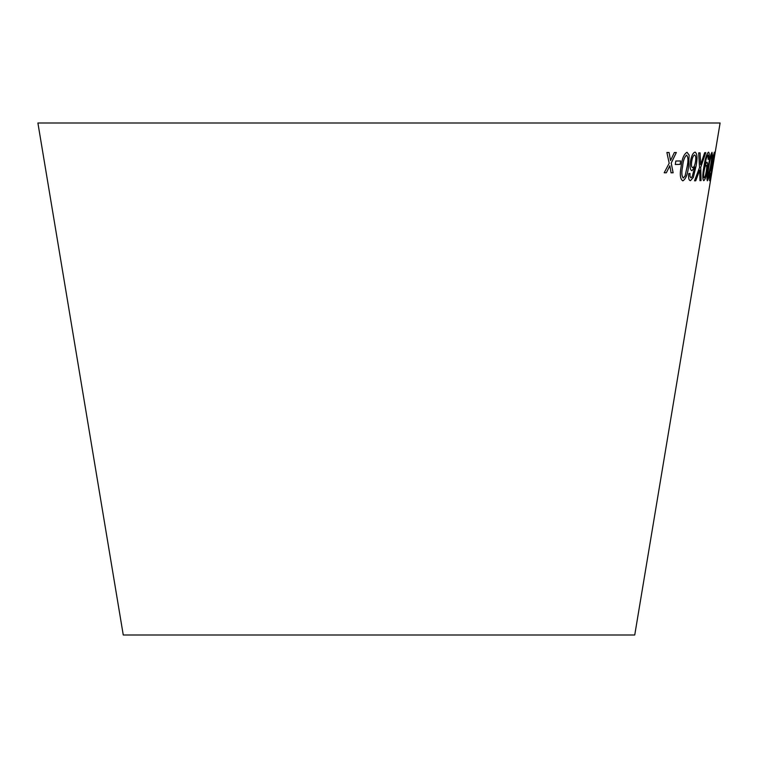 <?xml version="1.0" encoding="UTF-8"?>
<svg xmlns="http://www.w3.org/2000/svg" width="758" height="758" viewBox="0 0 758 758"><rect width="100%" height="100%" fill="white"/><g stroke="black" fill="none" stroke-linecap="round" stroke-linejoin="round"><path stroke-width="1.14" d="M37.9 123.004L720.1 123.004L634.74 634.996L123.26 634.996L37.9 123.004M666.888 152.491L669.191 163.254L664.207 172.767L666.329 172.786L669.854 165.775L671.067 172.796L673.132 172.786L671.228 163.065L676.344 152.51L674.355 152.529L670.565 160.525L669.068 152.51L666.888 152.491M675.804 161.018L675.302 164.477L680.115 164.401L680.618 160.952L675.804 161.018M688.548 166.4L689.145 155.077L687.023 152.292C683.896 154.073 681.925 158.877 681.101 166.684C679.632 174.539 680.22 179.258 682.844 180.859C685.848 179.049 687.743 174.226 688.548 166.4L689.145 155.077M682.816 180.849L682.816 180.849C685.819 179.04 687.714 174.217 688.52 166.39M690.964 177.836L689.988 176.358L689.988 173.421L688.709 173.667C688.302 178.13 688.889 180.461 690.453 180.65L693.324 177.448L696.147 165.67C697.597 157.958 697.227 153.438 695.048 152.131C692.983 152.737 691.429 155.902 690.415 161.643C689.676 167.035 690.187 170.067 691.95 170.721L694.83 167.016L692.101 176.927L690.822 177.817M695.285 152.168L695.048 152.131C697.199 153.438 697.568 157.948 696.119 165.661L693.324 177.448M690.424 180.65L693.295 177.448M700.089 152.86L698.687 152.879L699.52 167.584L694.527 180.811L695.749 180.792L699.681 170.133L699.966 180.641L701.065 180.575L700.724 167.328L705.783 152.623L704.684 152.69L700.61 164.628L700.089 152.86M706.863 162.117L704.959 165.102C705.783 159.673 706.788 156.309 707.991 155.002L708.18 159.417L708.834 159.095C709.45 154.651 709.327 152.349 708.465 152.187C706.608 153.836 705.063 158.829 703.841 167.158C702.495 174.776 702.448 179.286 703.727 180.679C704.921 180.11 705.992 176.965 706.939 171.242C707.82 165.784 707.801 162.743 706.863 162.117M710.852 166.438L712.387 155.134L712.018 152.32C710.71 154.054 709.469 158.829 708.294 166.627C706.911 174.463 706.598 179.191 707.356 180.811C708.531 179.03 709.696 174.245 710.852 166.438L712.387 155.134M711.961 161.729L711.184 170.787L712.255 167.073L710.388 176.965L710.019 173.734L709.554 180.698L712.653 165.718L714.311 152.216L711.961 161.729M713.524 161.141L712.946 164.581L713.524 161.141M713.155 164.486L713.723 161.047M711.156 170.777L712.255 167.073M710.009 176.415L710.038 177.884M709.971 176.406L710.35 173.478M709.526 180.688L710.54 177.495M710.511 177.486L712.653 165.718M712.624 165.708L714.282 152.206M711.743 167.755L713.856 155.03M707.328 180.802C708.503 179.03 709.668 174.236 710.815 166.438M712.349 155.125L711.989 152.311M707.83 177.969L707.801 177.959C707.432 176.112 707.773 172.322 708.834 166.599C709.64 160.923 710.54 157.096 711.535 155.125L711.563 155.134C711.866 157.001 711.487 160.781 710.426 166.485L707.83 177.969C707.46 176.112 707.801 172.322 708.863 166.599C709.668 160.923 710.568 157.105 711.563 155.134M703.699 180.679C704.893 180.11 705.963 176.965 706.911 171.242L706.939 171.242C707.792 165.784 707.773 162.743 706.835 162.117M707.963 154.992L707.991 155.002C706.759 156.309 705.755 159.673 704.931 165.092L704.845 165.784M708.152 159.407L708.834 159.095C709.422 154.641 709.298 152.339 708.436 152.187M704.078 177.836L704.106 177.846C703.424 177.277 703.386 175.136 703.983 171.412C704.608 167.66 705.338 165.576 706.172 165.149L706.2 165.149C706.844 165.528 706.882 167.518 706.314 171.137C705.679 175.003 704.94 177.239 704.106 177.846C703.452 177.287 703.424 175.145 704.011 171.422C704.637 167.67 705.366 165.576 706.2 165.149M700.61 164.628L700.06 152.86M694.499 180.811L695.749 180.792M695.721 180.792L699.681 170.133M699.937 180.631L701.065 180.575M701.036 180.565L700.724 167.328M700.695 167.328L705.755 152.623M691.921 170.721L694.83 167.016M690.936 177.827L689.96 176.358L689.96 173.411M692.67 167.698L692.641 167.689C691.457 167.243 691.144 165.159 691.703 161.435C692.3 157.702 693.267 155.532 694.603 154.945C695.797 155.542 696.09 157.778 695.503 161.653C694.887 165.282 693.94 167.3 692.67 167.698C691.486 167.253 691.163 165.168 691.732 161.445L691.732 161.445C692.329 157.702 693.295 155.532 694.631 154.945L694.631 154.945M689.117 155.068L686.994 152.282M683.091 177.988L683.28 178.007C681.631 176.178 681.404 172.388 682.607 166.637C683.081 160.952 684.417 157.105 686.615 155.106L686.739 155.125M683.252 178.007C681.603 176.178 681.376 172.388 682.588 166.637C683.062 160.933 684.398 157.086 686.587 155.106L686.767 155.134M686.587 155.106L686.615 155.106C688.188 156.953 688.378 160.743 687.174 166.466L685.09 175.951L683.28 178.007M675.274 164.467L680.115 164.401L680.599 160.942M664.188 172.758L666.329 172.786L669.854 165.775M671.038 172.796L673.132 172.786M673.104 172.786L671.2 163.055L676.325 152.51M670.536 160.516L669.049 152.51"/></g></svg>
